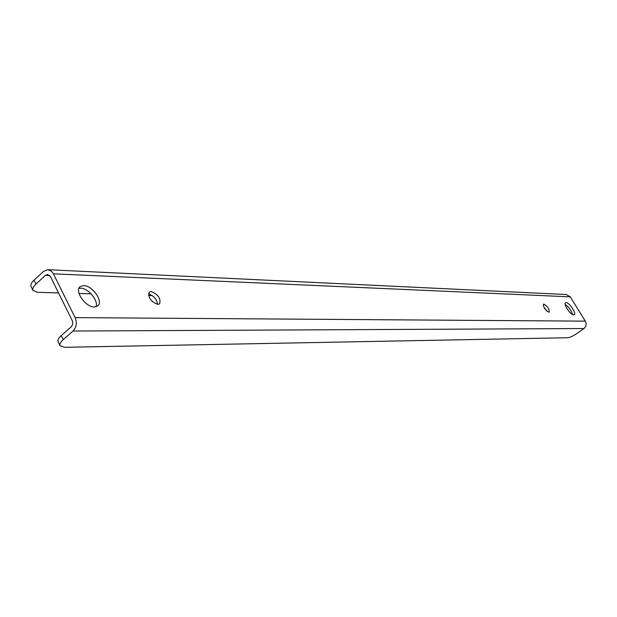 <?xml version="1.0" encoding="UTF-8"?>
<svg xmlns="http://www.w3.org/2000/svg" width="617" height="617" viewBox="0 0 617 617"><rect width="100%" height="100%" fill="white"/><g stroke="black" fill="none" stroke-linecap="round" stroke-linejoin="round"><path stroke-width="0.93" d="M94.386 306.996L97.818 305.885C103.648 301.559 92.334 285.378 83.627 285.563L80.025 286.689C74.179 291.016 85.755 307.397 94.386 306.996M78.891 288.386L80.673 288.201C88.216 288.054 98.766 300.88 95.99 306.819M157.813 304.389L159.633 303.819C161.006 298.435 158.183 294.34 151.157 291.54L149.291 292.111C147.941 297.533 150.779 301.62 157.813 304.389M148.45 294.031C153.672 295.612 156.718 299.06 157.597 304.374M548.837 312.21L549.246 312.094C549.331 308.924 547.541 306.256 543.862 304.096L543.446 304.212C543.361 307.397 545.158 310.058 548.837 312.21M543.585 306.634L546.963 311.223M573.733 314.917L574.296 314.763C576.71 313.49 569.26 302.423 566.128 302.623L565.534 302.785C563.105 304.034 570.632 315.194 573.733 314.917M565.187 304.474C568.812 306.996 571.273 310.359 572.568 314.562M31.128 286.573L31.066 286.458C30.403 284.761 31.398 282.648 34.058 280.126L43.583 271.38L47.794 269.691L51.381 271.164L53.394 273.817L75.12 317.624C77.179 322.838 76.485 327.303 73.045 331.028L63.25 339.628C60.505 342.103 59.433 344.116 60.019 345.667L64.369 347.309L567.895 337.73C570.17 337.43 573.27 335.957 577.203 333.296L583.929 328.537C586.273 326.486 586.736 324.025 585.317 321.148L570.247 296.854L566.36 294.533L47.956 269.698M34.058 280.126L35.979 284.044L45.527 275.298L47.617 274.465L50.424 276.524L72.089 320.3C73.114 322.907 72.767 325.136 71.055 326.995L61.276 335.609L63.25 339.628M58.114 341.772L58.067 341.664C57.466 340.106 58.538 338.085 61.276 335.609M35.979 284.044C33.31 286.558 32.308 288.663 32.971 290.352L37.436 292.327L58.538 292.921M79.015 293.499L91.1 293.839M148.566 295.466L152.222 295.566M73.045 331.028L583.929 328.537M75.12 317.624L585.317 321.148M53.394 273.817L570.247 296.854M45.527 275.298L49.715 275.483M60.019 345.667L58.067 341.664M32.971 290.352L31.066 286.458"/></g></svg>
